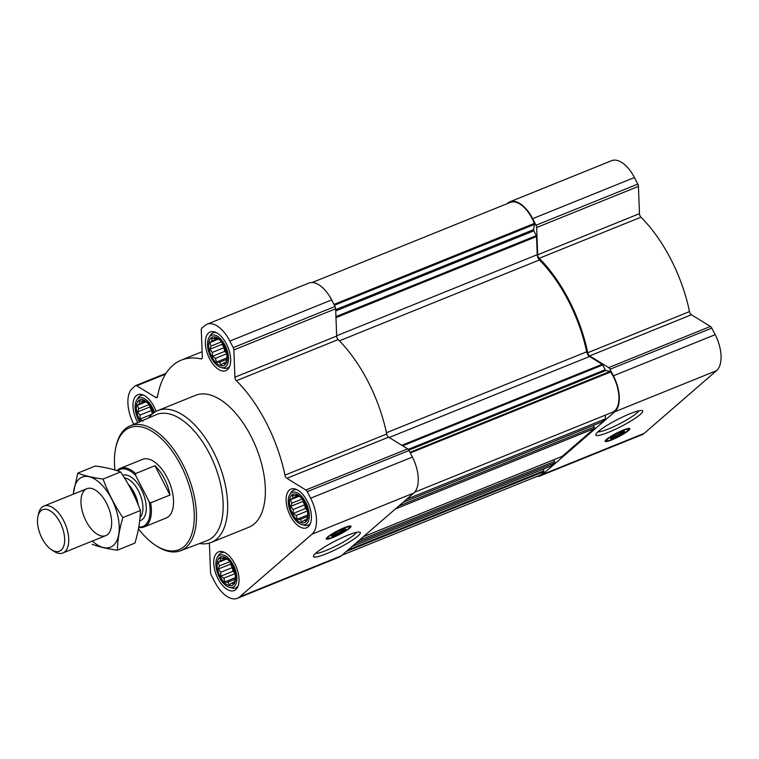 <?xml version="1.0" encoding="UTF-8"?>
<svg xmlns="http://www.w3.org/2000/svg" width="759" height="759" viewBox="0 0 759 759"><rect width="100%" height="100%" fill="white"/><g stroke="black" fill="none" stroke-linecap="round" stroke-linejoin="round"><path stroke-width="1.14" d="M356.521 532.334A23.633 3.52 -27.2 0 1 354.453 534.583A23.633 3.52 -27.2 0 1 333.856 547.011A23.633 3.52 -27.2 0 1 315.516 553.406M143.072 421.074L140.054 419.063L140.007 415.116L137.54 411.947L138.726 408.759L137.294 405.372L139.571 403.722L139.371 401.094L142.322 401.34L143.214 400.249L147.796 403.067L151.885 408.807L153.574 412.953M140.519 421.397A15.332 7.903 68 0 1 138.252 401.018A15.332 7.903 68 0 1 151.847 408.684A15.332 7.903 68 0 1 153.622 412.915M227.026 359.775L224.949 364.054L223.383 363.248L221.106 364.899L219.474 362.328L216.524 362.071L215.452 358.352L212.435 356.341L212.387 352.394L209.93 349.225L211.106 346.038L209.674 342.651L211.951 341L211.752 338.372L214.702 338.618L215.594 337.527L220.176 340.345L222.634 343.514L224.266 346.085L226.78 353.191L227.026 359.775M224.228 345.962A15.332 7.903 68 0 1 220.907 365.724A15.332 7.903 68 0 1 208.905 342.356A15.332 7.903 68 0 1 224.228 345.962M307.774 516.898L305.706 521.177L304.141 520.37L301.864 522.021L300.232 519.45L297.281 519.203L296.2 515.475L293.183 513.464L293.135 509.517L290.678 506.357L291.854 503.16L290.422 499.773L292.708 498.122L292.5 495.494L295.45 495.741L296.342 494.65L300.925 497.477L303.391 500.636L305.023 503.208L307.528 510.314L307.774 516.898M304.976 503.084A15.332 7.903 68 0 1 301.665 522.847A15.332 7.903 68 0 1 289.653 499.479A15.332 7.903 68 0 1 304.976 503.084M235.394 579.62L233.317 583.899L231.751 583.092L229.474 584.743L227.842 582.172L224.892 581.925L223.82 578.197L220.803 576.185L220.755 572.239L218.298 569.079L219.474 565.882L218.042 562.495L220.319 560.844L220.119 558.216L223.07 558.463L223.962 557.372L228.544 560.199L231.002 563.358L232.633 565.929L235.148 573.036L235.394 579.62M232.596 565.806A15.332 7.903 68 0 1 229.284 585.569A15.332 7.903 68 0 1 217.273 562.201A15.332 7.903 68 0 1 232.596 565.806M612.209 412.355A27.979 14.412 -112 0 0 612.447 412.26A27.979 14.412 -112 0 0 610.672 371.967A1.262 0.655 -112 0 0 610.037 371.436L605.948 370.468A1.262 0.655 -112 0 1 605.189 369.728L602.731 364.946A1.262 0.655 -112 0 0 602.181 364.292L589.544 356.502A4.744 2.438 -112 0 1 586.669 351.796A107.503 55.369 -112 0 0 539.459 259.948A4.744 2.438 -112 0 1 537.22 254.701L536.537 236.552A1.262 0.655 -112 0 0 536.281 235.641L533.824 230.85L335.715 310.934M601.716 422.004A1.262 0.655 -112 0 0 601.83 421.985A1.262 0.655 -112 0 0 601.925 421.919L605.454 418.873L406.606 499.251M562.002 456.425A1.262 0.655 -112 0 0 562.115 456.396A1.262 0.655 -112 0 0 562.21 456.339L594.24 428.579A1.262 0.655 -112 0 0 594.183 427.023L593.348 425.41M352.157 546.433L551.006 466.045L554.525 462.999A1.262 0.655 -112 0 0 554.468 461.444L553.634 459.821M208.934 543.207A3.159 1.632 -112 0 1 209.493 545.341L210.528 572.618A3.159 1.632 -112 0 0 211.163 574.905L214.531 581.46A29.25 15.066 -112 0 0 237.349 598.31L339.112 557.172A29.25 15.066 -112 0 0 341.37 555.778L413.75 493.056A29.25 15.066 -112 0 0 412.384 457.06L409.016 450.514A3.159 1.632 -112 0 0 407.63 448.873L388.627 437.156A3.159 1.632 -112 0 1 386.711 434.006A109.087 56.185 -112 0 0 338.182 339.577A3.159 1.632 -112 0 1 336.673 336.057L335.639 308.78A3.159 1.632 -112 0 0 335.004 306.494L331.636 299.938A29.25 15.066 -112 0 0 308.818 283.088L207.055 324.235A29.25 15.066 -112 0 0 204.797 325.62L201.78 328.239A3.159 1.632 -112 0 0 201.287 329.842L202.33 357.119A3.159 1.632 -112 0 1 201.6 358.865A3.159 1.632 -112 0 1 201.021 358.903A109.087 56.185 -112 0 0 181.316 360.136A109.087 56.185 -112 0 0 157.521 396.596A3.159 1.632 -112 0 1 156.838 397.65A3.159 1.632 -112 0 1 155.756 397.469L136.753 385.762A3.159 1.632 -112 0 0 135.671 385.581A3.159 1.632 -112 0 0 135.434 385.733L132.417 388.342A29.25 15.066 -112 0 0 133.764 424.29M237.349 598.31A29.25 15.066 -112 0 0 239.607 596.916L311.987 534.194A29.25 15.066 -112 0 0 310.621 498.208L307.253 491.652A3.159 1.632 -112 0 0 305.858 490.01L286.864 478.293L388.627 437.156M207.055 324.235A29.25 15.066 -112 0 1 229.863 341.076L233.231 347.631A3.159 1.632 -112 0 1 233.867 349.927L234.91 377.204A3.159 1.632 -112 0 0 236.41 380.714A109.087 56.185 -112 0 1 284.938 475.143A3.159 1.632 -112 0 0 286.864 478.293M349.671 528.141A13.909 2.068 -27.2 0 1 336.18 536.101A13.909 2.068 -27.2 0 1 326.237 538.966A13.909 2.068 -27.2 0 1 337.67 530.769A13.909 2.068 -27.2 0 1 350.99 526.253A13.909 2.068 -27.2 0 1 349.671 528.141M357.821 536.101A26.347 3.918 -27.2 0 1 330.554 551.964A26.347 3.918 -27.2 0 1 313.458 555.939A26.347 3.918 -27.2 0 1 335.099 541.072A26.347 3.918 -27.2 0 1 359.785 532.135A26.347 3.918 -27.2 0 1 357.821 536.101M307.224 501.149A20.872 10.749 68 0 1 306.589 527.818A20.872 10.749 68 0 1 288.799 512.496A20.872 10.749 68 0 1 290.944 489.128A20.872 10.749 68 0 1 307.224 501.149M226.467 344.017A20.872 10.749 68 0 1 225.84 370.696A20.872 10.749 68 0 1 208.051 355.373A20.872 10.749 68 0 1 210.196 331.996A20.872 10.749 68 0 1 226.467 344.017M137.806 422.564A20.872 10.749 68 0 1 137.815 394.718A20.872 10.749 68 0 1 154.086 406.739A20.872 10.749 68 0 1 156.107 411.359M234.835 563.871A20.872 10.749 68 0 1 234.208 590.54A20.872 10.749 68 0 1 216.419 575.218A20.872 10.749 68 0 1 218.564 551.85A20.872 10.749 68 0 1 234.835 563.871M148.755 417.877A71.147 36.641 68 0 1 157.844 410.553L195.537 395.316A71.147 36.641 68 0 1 251.02 436.292A71.147 36.641 68 0 1 248.867 527.23L211.173 542.467A71.147 36.641 68 0 1 199.551 543.51M312.158 282.519L510.295 202.416A27.979 14.412 -112 0 1 534.327 223.421A1.262 0.655 -112 0 1 534.469 224.389L533.577 229.664A1.262 0.655 -112 0 0 533.824 230.85M342.005 555.227L539.687 475.324A27.979 14.412 -112 0 0 543.776 471.652A1.262 0.655 -112 0 0 543.852 470.817L543.501 469.081M605.454 418.873L605.312 415.154M613.405 375.8L610.037 369.244A3.159 1.632 -112 0 0 608.652 367.603L589.648 355.895L691.421 314.757L710.415 326.465A3.159 1.632 -112 0 1 711.809 328.106L715.177 334.662A29.25 15.066 -112 0 1 716.543 370.658L644.163 433.38A29.25 15.066 -112 0 1 641.905 434.765L540.133 475.912A29.25 15.066 -112 0 0 542.391 474.517L614.771 411.795A29.25 15.066 -112 0 0 613.405 375.8L715.177 334.662M506.955 203.773L507.581 203.222A29.25 15.066 -112 0 1 509.839 201.828A29.25 15.066 -112 0 1 532.657 218.677L536.025 225.233A3.159 1.632 -112 0 1 536.66 227.52L537.695 254.796A3.159 1.632 -112 0 0 539.203 258.316A109.087 56.185 -112 0 1 587.732 352.745A3.159 1.632 -112 0 0 589.648 355.895M536.793 476.481A29.25 15.066 -112 0 0 540.133 475.912M587.732 352.745L689.495 311.598A3.159 1.632 -112 0 0 691.421 314.757M689.495 311.598A109.087 56.185 -112 0 0 640.966 217.178A3.159 1.632 -112 0 1 639.467 213.658L638.423 186.382A3.159 1.632 -112 0 0 637.788 184.095L634.42 177.54A29.25 15.066 -112 0 0 611.612 160.69L509.839 201.828M628.585 430.495A13.909 2.068 -27.2 0 1 615.094 438.455A13.909 2.068 -27.2 0 1 605.16 441.321A13.909 2.068 -27.2 0 1 616.583 433.123A13.909 2.068 -27.2 0 1 629.904 428.598A13.909 2.068 -27.2 0 1 628.585 430.495M640.188 414.547A26.347 3.918 -27.2 0 1 612.921 430.41A26.347 3.918 -27.2 0 1 595.824 434.395A26.347 3.918 -27.2 0 1 617.465 419.528A26.347 3.918 -27.2 0 1 642.152 410.581A26.347 3.918 -27.2 0 1 640.188 414.547M114.913 470.02A65.767 33.87 68 0 1 115.785 447.582A65.767 33.87 68 0 1 181.003 465.609A65.767 33.87 68 0 1 191.79 534.023A65.767 33.87 68 0 1 155.187 545.066A65.767 33.87 68 0 1 138.451 528.862M117.038 470.694A31.622 16.281 68 0 1 120.349 468.341L142.502 459.385A31.622 16.281 68 0 1 167.17 477.591A31.622 16.281 68 0 1 166.202 518.008L144.049 526.964A31.622 16.281 68 0 1 138.726 527.401M115.785 447.582L116.108 446.093A67.352 34.686 68 0 1 130.036 425.894A67.352 34.686 68 0 1 182.9 464.546A67.352 34.686 68 0 1 180.509 550.759A67.352 34.686 68 0 1 156.468 545.911L155.187 545.066M130.036 425.894L156.155 414.708A67.93 34.98 68 0 1 209.475 453.692A67.93 34.98 68 0 1 207.065 540.655L180.509 550.759M157.844 410.553A71.147 36.641 68 0 1 213.336 451.529A71.147 36.641 68 0 1 211.173 542.467M344.425 528.957A7.049 1.053 -27.2 0 1 343.827 529.592A7.049 1.053 -27.2 0 1 337.764 533.264A7.049 1.053 -27.2 0 1 332.262 535.209M344.899 530.067A7.903 1.176 -27.2 0 1 336.711 534.829A7.903 1.176 -27.2 0 1 331.588 536.025A7.903 1.176 -27.2 0 1 338.078 531.566A7.903 1.176 -27.2 0 1 345.487 528.881A7.903 1.176 -27.2 0 1 344.899 530.067M348.286 528.7A12.172 1.812 -27.2 0 1 336.949 535.446A12.172 1.812 -27.2 0 1 327.897 538.292A12.172 1.812 -27.2 0 1 337.783 530.996A12.172 1.812 -27.2 0 1 349.472 527.211A12.172 1.812 -27.2 0 1 348.286 528.7M327.897 538.292L327.11 537.789A12.647 1.879 -27.2 0 1 326.996 537.666A12.647 1.879 -27.2 0 1 326.977 537.619L326.996 537.666M349.491 526.11L349.472 526.063A12.647 1.879 -27.2 0 1 349.491 526.11A12.647 1.879 -27.2 0 1 349.529 526.272L349.472 527.211M233.402 565.113A17.324 8.928 68 0 1 236.675 581.385A17.324 8.928 68 0 1 229.607 587.419A17.324 8.928 68 0 1 218.108 574.535A17.324 8.928 68 0 1 217.425 557.286A17.324 8.928 68 0 1 233.402 565.113M238.117 585.995A18.975 9.772 68 0 1 235.755 587.864A18.975 9.772 68 0 1 232.169 588.045L229.607 587.419M217.425 557.286L218.829 555.057A18.975 9.772 68 0 1 221.533 552.694A18.975 9.772 68 0 1 224.531 552.391M305.792 502.392A17.324 8.928 68 0 1 309.055 518.663A17.324 8.928 68 0 1 301.987 524.697A17.324 8.928 68 0 1 290.488 511.813A17.324 8.928 68 0 1 289.805 494.564A17.324 8.928 68 0 1 305.792 502.392M310.497 523.274A18.975 9.772 68 0 1 308.135 525.143A18.975 9.772 68 0 1 304.558 525.323L301.987 524.697M289.805 494.564L291.219 492.335A18.975 9.772 68 0 1 293.913 489.972A18.975 9.772 68 0 1 296.911 489.669M225.034 345.26A17.324 8.928 68 0 1 228.307 361.54A17.324 8.928 68 0 1 221.239 367.574A17.324 8.928 68 0 1 209.74 354.69A17.324 8.928 68 0 1 209.057 337.442A17.324 8.928 68 0 1 225.034 345.26M229.749 366.151A18.975 9.772 68 0 1 227.387 368.02A18.975 9.772 68 0 1 223.801 368.2L221.239 367.574M209.057 337.442L210.461 335.203A18.975 9.772 68 0 1 213.165 332.84A18.975 9.772 68 0 1 216.163 332.546M139.533 421.824A17.324 8.928 68 0 1 136.667 400.164A17.324 8.928 68 0 1 152.654 407.981A17.324 8.928 68 0 1 154.504 412.308M136.667 400.164L138.081 397.925A18.975 9.772 68 0 1 140.785 395.562A18.975 9.772 68 0 1 143.783 395.268M223.07 558.463L224.683 557.808M220.319 560.844L225.878 558.596M218.042 562.495L226.543 559.06M219.474 565.882L229.797 561.717M218.298 569.079L230.518 564.136L232.292 567.571L233.032 571.242L235.195 573.377M230.717 562.95L230.518 564.136M220.755 572.239L232.292 567.571M220.803 576.185L233.032 571.242M223.82 578.197L235.224 573.586M224.892 581.925L235.423 577.665M227.842 582.172L235.413 579.117M231.751 583.092L234 582.181M231.618 564.222A12.647 6.518 -112 0 0 233.819 570.559A12.647 6.518 -112 0 0 235.062 572.675M295.45 495.741L297.063 495.086M292.708 498.122L298.268 495.874M290.422 499.773L298.923 496.339M291.854 503.16L302.177 498.995M290.678 506.357L302.907 501.414L304.672 504.849L305.412 508.521L307.575 510.655M303.107 500.228L302.907 501.414M293.135 509.517L304.672 504.849M293.183 513.464L305.412 508.521M296.2 515.475L307.604 510.864M297.281 519.203L307.812 514.944M300.232 519.45L307.793 516.395M304.141 520.37L306.389 519.46M303.998 501.5A12.647 6.518 -112 0 0 306.209 507.837A12.647 6.518 -112 0 0 307.442 509.953M214.702 338.618L216.315 337.964M211.951 341L217.51 338.751M209.674 342.651L218.175 339.216M211.106 346.038L221.429 341.863M209.93 349.225L222.15 344.282L223.924 347.726L224.664 351.398L226.827 353.533M222.349 343.106L222.15 344.282M212.387 352.394L223.924 347.726M212.435 356.341L224.664 351.398M215.452 358.352L226.856 353.741M216.524 362.071L227.055 357.821M219.474 362.328L227.045 359.263M223.383 363.248L225.632 362.337M223.25 344.377A12.647 6.518 -112 0 0 225.451 350.705A12.647 6.518 -112 0 0 226.685 352.831M142.322 401.34L143.935 400.686M139.571 403.722L145.13 401.473M137.294 405.372L145.794 401.938M138.726 408.759L149.049 404.585M137.54 411.947L149.77 407.004L151.544 410.448L152.255 414.016M149.969 405.828L149.77 407.004M140.007 415.116L151.544 410.448M140.054 419.063L152.028 414.215M150.87 407.099A12.647 6.518 -112 0 0 153.043 413.361M638.888 410.79A23.633 3.52 -27.2 0 1 636.82 413.038A23.633 3.52 -27.2 0 1 616.223 425.467A23.633 3.52 -27.2 0 1 597.893 431.862M623.338 431.311A7.049 1.053 -27.2 0 1 622.75 431.947A7.049 1.053 -27.2 0 1 616.678 435.619A7.049 1.053 -27.2 0 1 611.175 437.563M623.813 432.421A7.903 1.176 -27.2 0 1 615.625 437.184A7.903 1.176 -27.2 0 1 610.502 438.379A7.903 1.176 -27.2 0 1 616.991 433.911A7.903 1.176 -27.2 0 1 624.401 431.235A7.903 1.176 -27.2 0 1 623.813 432.421M627.209 431.055A12.172 1.812 -27.2 0 1 615.862 437.801A12.172 1.812 -27.2 0 1 606.821 440.647A12.172 1.812 -27.2 0 1 616.706 433.351A12.172 1.812 -27.2 0 1 628.386 429.556A12.172 1.812 -27.2 0 1 627.209 431.055M606.821 440.647L606.024 440.144A12.647 1.879 -27.2 0 1 605.91 440.021A12.647 1.879 -27.2 0 1 605.891 439.973L605.91 440.021M628.405 428.456L628.386 428.418A12.647 1.879 -27.2 0 1 628.405 428.456A12.647 1.879 -27.2 0 1 628.443 428.626L628.386 429.556M117.626 470.893A30.721 15.825 68 0 1 135.652 475.409L149.106 501.595A30.721 15.825 68 0 1 138.802 526.993M120.349 468.341A31.622 16.281 68 0 1 135.557 473.569L135.652 475.409M149.106 501.595L150.614 502.866A31.622 16.281 68 0 1 144.049 526.964M150.614 502.866L170.007 495.029A31.622 16.281 -112 0 0 164.399 478.711A31.622 16.281 -112 0 0 154.95 465.732L135.557 473.569M170.007 495.029L154.95 465.732M60.151 522.581A22.39 11.527 68 0 1 63.822 545.873A22.39 11.527 68 0 1 51.365 549.63A22.39 11.527 68 0 1 37.95 516.452A22.39 11.527 68 0 1 60.151 522.581M37.95 516.452L38.557 513.701A25.294 13.026 68 0 1 43.908 506.063A25.294 13.026 68 0 1 63.642 520.627A25.294 13.026 68 0 1 62.874 552.96A25.294 13.026 68 0 1 53.709 551.195L51.365 549.63M73.424 494.128A37.789 19.459 68 0 1 105.226 488.805A37.789 19.459 68 0 1 113.385 545.398A37.789 19.459 68 0 1 92.389 541.034M107.74 534.412A25.294 13.026 68 0 1 82.352 511.452A25.294 13.026 68 0 1 95.985 490.485A25.294 13.026 68 0 1 111.146 527.97A25.294 13.026 68 0 1 107.74 534.412M92.124 544.231C98.898 546.878 107.323 548.861 117.398 550.18C117.579 539.981 119.4 529.118 122.873 517.591C114.704 505.57 108.11 492.724 103.063 479.052C92.996 477.734 84.572 475.751 77.788 473.104L73.168 494.232M122.873 517.591L140.406 510.503C140.225 520.693 138.404 531.556 134.931 543.083L117.398 550.18M103.063 479.052L120.596 471.965C128.764 483.986 135.358 496.822 140.406 510.503M77.788 473.104L95.321 466.017C105.397 467.335 113.822 469.318 120.596 471.965M536.537 236.552L335.971 317.632M537.22 254.701L336.664 335.772M601.925 421.919L403.076 502.306M594.24 428.579L395.392 508.966M562.21 456.339L363.362 536.717M554.525 462.999L355.677 543.378M307.253 491.652L409.016 450.514M310.621 498.208L412.384 457.06M305.858 490.01L407.63 448.873M284.938 475.143L386.711 434.006M236.41 380.714L338.182 339.577M234.91 377.204L336.673 336.057M233.867 349.927L335.639 308.78M233.231 347.631L335.004 306.494M229.863 341.076L331.636 299.938M201.021 358.903L202.027 358.495M155.756 397.469L157.483 396.767M136.753 385.762L165.528 374.13M239.607 596.916L341.37 555.778M311.987 534.194L413.75 493.056M602.181 364.292L401.815 445.286M589.544 356.502L389.177 437.497M536.281 235.641L335.933 316.626M533.577 229.664L335.668 309.672M534.469 224.389L334.377 305.279M534.327 223.421L333.941 304.435M543.776 471.652L346.351 551.461M543.852 470.817L348.096 549.952M554.468 461.444L359.092 540.417M594.183 427.023L398.807 506.006M610.672 371.967L410.287 452.981M610.037 371.436L409.945 452.326M605.948 370.468L408.816 450.163M605.189 369.728L408.219 449.356M602.731 364.946L402.678 445.818M539.459 259.948L339.406 340.819M586.669 351.796L386.445 432.744M610.037 369.244L711.809 328.106M608.652 367.603L710.415 326.465M539.203 258.316L640.966 217.178M537.695 254.796L639.467 213.658M536.66 227.52L638.423 186.382M536.025 225.233L637.788 184.095M532.657 218.677L634.42 177.54M542.391 474.517L644.163 433.38M614.771 411.795L716.543 370.658M122.74 475.229A24.345 12.542 68 0 1 141.354 489.394A24.345 12.542 68 0 1 139.694 520.807M129.637 486.747A22.115 11.394 68 0 1 133.603 492.942A22.115 11.394 68 0 1 137.028 502.022M128.309 484.384A21.973 11.319 68 0 1 134.191 492.733A21.973 11.319 68 0 1 138.233 504.944M124.457 477.933A21.973 11.319 68 0 1 138.508 490.988A21.973 11.319 68 0 1 140.017 517.572M181.316 360.136L202.122 351.721M135.671 385.581L166.05 373.295M562.115 456.396L363.324 536.755M601.83 421.985L403.038 502.344M612.447 412.26L414.566 492.259M235.755 587.864L237.643 587.105M221.533 552.694L223.421 551.926M308.135 525.143L310.023 524.384M293.913 489.972L295.811 489.204M227.387 368.02L229.275 367.261M213.165 332.84L215.053 332.081M140.785 395.562L142.673 394.803M62.874 552.96L105.786 535.617M43.908 506.063L86.83 488.711"/></g></svg>
